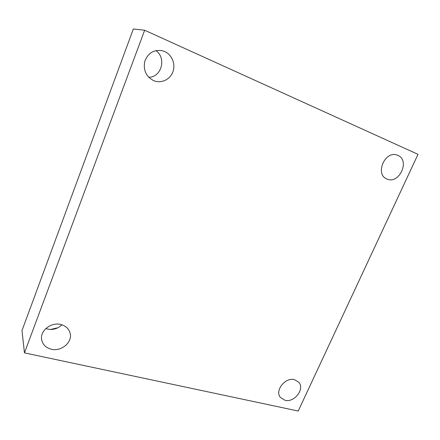 <?xml version="1.0" encoding="UTF-8"?>
<svg xmlns="http://www.w3.org/2000/svg" width="440" height="440" viewBox="0 0 440 440"><rect width="100%" height="100%" fill="white"/><g stroke="black" fill="none" stroke-linecap="round" stroke-linejoin="round"><path stroke-width="0.66" d="M24.442 352.88L144.661 30.239L418 154.336L298.221 411.032L24.442 352.88L22 330.539L133.359 28.969L144.661 30.239M285.016 400.296L280.39 397.43C274.478 390.649 285.34 376.959 294.514 379.676L298.766 382.223C305.063 388.877 294.393 402.864 285.016 400.296M386.986 179.014C374.6 174.597 384.907 150.172 397.199 155.128L397.875 155.397C410.405 160.386 399.091 184.745 387.024 179.031L386.986 179.014M153.626 80.614C146.152 76.632 143.181 70.279 144.716 61.55C147.785 53.262 153.511 49.615 161.898 50.611L164.692 51.53C172.084 54.769 175.813 64.344 172.843 71.984C169.983 79.673 161.139 83.738 153.769 80.674L153.626 80.614M51.387 349.25C45.986 347.864 42.746 344.702 41.674 339.752C39.771 330.858 51.128 321.833 60.803 324.506C65.698 325.826 68.788 328.664 70.076 333.014C72.826 342.001 61.529 351.835 51.387 349.25M50.567 329.472L58.036 327.723M45.815 328.581C51.887 330.445 57.266 329.197 61.941 324.825M148.742 77.275C161.447 77.336 166.755 58.053 155.898 50.606"/></g></svg>
